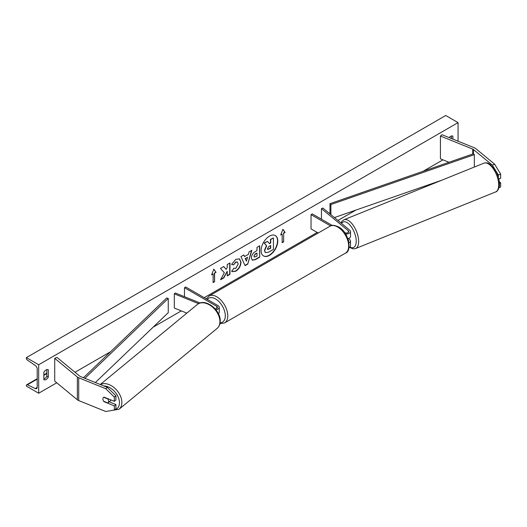<?xml version="1.0" encoding="UTF-8"?>
<svg xmlns="http://www.w3.org/2000/svg" width="527" height="527" viewBox="0 0 527 527"><rect width="100%" height="100%" fill="white"/><g stroke="black" fill="none" stroke-linecap="round" stroke-linejoin="round"><path stroke-width="0.79" d="M347.906 238.659L347.879 238.665A4.19 2.418 0 0 0 350.501 236.419L350.501 231.577A4.19 2.418 0 0 0 349.744 230.187L322.88 208.04L321.45 208.613L321.45 219.212M345.541 233.955A4.19 2.418 0 0 0 350.501 231.577M344.618 232.591A2.444 1.41 0 0 0 347.267 232.875A2.444 1.41 0 0 0 348.755 231.577A2.444 1.41 0 0 0 348.314 230.767L321.45 208.613M348.96 247.697A4.19 2.418 0 0 0 350.501 245.819L350.501 240.977A4.19 2.418 180 0 1 348.979 242.842M332.247 225.451L312.274 213.916L311.035 214.627L311.035 228.87L318.209 233.013M350.501 240.977A4.19 2.418 180 0 0 349.744 239.587L348.426 238.507M348.4 240.246A2.444 1.41 180 0 1 348.755 240.977A2.444 1.41 180 0 1 348.683 241.32M311.035 214.627L330.587 225.912M494.649 164.187L500.65 174.075L498.364 174.997L492.363 165.116L494.649 164.187L475.716 148.581A5.58 3.221 0 0 0 475.09 148.146A5.58 3.221 0 0 0 474.346 147.784L442.034 134.728L440.434 136.045L440.434 158.831L448.971 162.283M492.363 165.116L473.43 149.503A2.793 1.614 0 0 0 473.114 149.286A2.793 1.614 0 0 0 472.745 149.108L440.434 136.045M500.65 174.075L500.65 178.251L498.819 178.996M498.364 174.997L498.364 177.263M498.997 187.665L500.65 186.993L500.65 182.81L499.293 181.69M499.425 183.31L500.65 182.81M104.267 401.502L104.036 401.693A3.491 2.332 50.5 0 1 102.897 398.952A3.491 2.332 50.5 0 1 103.536 397.417A3.491 2.332 50.5 0 1 104.036 397.134L114.326 401.297L114.326 397.114L115.927 395.797L115.927 399.973L114.326 401.297M115.927 395.797L107.356 387.391L105.756 388.715L78.714 377.787A5.58 3.221 180 0 1 77.97 377.424A5.58 3.221 180 0 1 77.344 376.989L54.722 358.34L54.722 381.126L77.344 399.782A5.58 3.221 180 0 0 77.97 400.21A5.58 3.221 180 0 0 78.714 400.573L105.756 411.501L114.326 410.032L114.326 405.856L104.036 401.693M107.356 387.391L80.315 376.462A2.793 1.614 180 0 1 79.946 376.285A2.793 1.614 180 0 1 79.63 376.067L57.008 357.411L54.722 358.34M114.326 410.032L115.927 408.715L115.927 404.532L109.181 401.805M115.927 404.532L114.326 405.856M105.756 388.715L114.326 397.114M215.042 308.756A2.444 1.41 180 0 0 217.513 307.346A2.444 1.41 180 0 0 216.801 306.352L184.483 287.696L185.715 286.984L218.033 305.64A4.19 2.418 180 0 1 219.258 307.346A4.19 2.418 180 0 1 215.859 309.724M219.258 307.346L219.258 312.188A4.19 2.418 180 0 1 218.382 313.67M200.062 302.999L175.307 292.992L174.305 293.816L174.305 308.058L186.841 313.13M198.58 303.631L174.305 293.816M184.483 287.696L184.483 296.701M349.355 238.085L349.632 237.967A3.491 1.634 -112 0 0 350.165 237.367M269.449 255.371A11.765 6.792 120 0 0 277.136 245.002A11.765 6.792 120 0 0 275.331 235.569A11.765 6.792 120 0 0 269.449 236.155A11.765 6.792 120 0 0 261.761 246.524A11.765 6.792 120 0 0 263.559 255.951A11.765 6.792 120 0 0 269.449 255.371M263.441 255.878A11.765 6.792 120 0 0 269.198 255.226A11.765 6.792 120 0 0 276.853 244.969A11.765 6.792 120 0 0 275.206 235.503M43.866 372.299A4.361 2.516 -60 0 1 46.086 369.928A4.361 2.516 -60 0 1 48.267 369.71A4.361 2.516 -60 0 1 48.306 369.73L48.306 377.141A4.361 2.516 -60 0 1 43.906 379.723A4.361 2.516 -60 0 1 43.866 379.703L43.866 372.299M452.891 139.115L452.891 136.15A4.361 2.516 120 0 0 452.851 136.124A4.361 2.516 120 0 0 450.671 136.341A4.361 2.516 120 0 0 449.195 137.619M233.678 268.21L235.832 268.302L238.191 263.928L237.427 262.051L235.832 262.215L233.606 264.883L231.551 264.376L235.918 259.284L239.548 258.889L241.01 262.268C240.773 266.043 239.034 269.02 235.806 271.201L232.183 271.682L231.623 271.24L233.883 268.368M251.399 257.966L251.399 257.934C251.583 255.114 253 252.934 255.641 251.386L256.992 250.602L256.992 247.347L259.725 245.766L259.725 257.163L255.496 259.6L252.301 260.173L251.399 257.966M224.324 272.703L220.582 279.758L223.83 277.887L227.223 271.306L227.223 275.924L229.963 274.35L229.963 262.953L227.223 264.534L227.223 267.479L226.221 269.343L223.744 266.543L220.457 268.441L224.324 272.703M38.682 364.75L38.682 393.234L26.35 386.113L26.35 385.514A1.568 0.909 60 0 1 26.673 384.796A1.568 0.909 60 0 1 27.358 384.822L35.302 388.564A2.964 1.713 -120 0 0 36.594 388.61A2.964 1.713 -120 0 0 37.206 387.253L37.206 369.019A2.964 1.713 -120 0 0 35.302 365.507L27.358 360.079A1.568 0.909 60 0 1 26.35 358.222L26.35 357.629L38.682 364.75L458.068 122.62L458.068 141.21M38.682 393.234L56.751 382.8M75.012 372.26L110.63 351.7M153.173 327.135L181.308 310.89M204.219 297.663L317.208 232.433M337.945 220.457L355.916 210.082M423.128 171.275L442.93 159.846M283.651 233.283L285.133 232.433L282.913 229.271L280.693 234.996L282.176 234.14L282.176 242.683L283.651 241.834L283.651 233.283L283.651 241.834M211.617 274.877L213.837 269.152L216.057 272.314L214.581 273.164L214.581 281.714L213.099 282.564L213.099 274.02L211.617 274.877M244.554 256.55L248.375 254.343L249.073 251.919L251.893 250.292L247.716 264.106L245.101 265.615L240.925 256.623L243.836 254.943L244.554 256.55L243.691 255.022M451.408 138.515L451.408 136.019M46.824 369.598L46.824 376.285A4.361 2.516 -60 0 1 43.866 378.979M26.35 357.629L445.737 115.499L458.068 122.62M46.824 376.285L48.306 377.141M265.318 252.552L264.673 250.496L266.708 245.813L264.35 243.197L267.512 241.366L269.501 243.678L270.707 242.987L270.707 239.528L273.447 237.94L273.447 249.363L268.77 252.064L265.522 252.67M265.298 252.538L264.422 250.351L266.458 245.674L264.35 243.197M269.337 243.487L270.456 242.842L270.456 239.383L273.447 237.94M264.099 243.052L267.512 241.366M283.407 241.689L282.176 242.4M280.838 234.627L282.176 234.14M283.407 233.145L284.89 232.288L282.861 229.41M213.784 269.284L216.057 272.314M215.813 272.169L214.581 273.164M214.331 273.026L214.581 281.714M213.099 282.281L214.331 281.57M211.762 274.508L213.099 274.02M226.221 269.343L223.665 266.59M227.223 275.641L229.713 274.205L229.713 263.098M220.8 279.35L223.58 277.742L227.223 271.306M254.133 256.241L254.462 257.077L256.992 256.089L256.992 253.079L255.694 253.823L253.882 256.102L254.35 256.985M253.882 256.102L255.45 253.685L256.992 253.079M259.482 245.911L259.725 257.163M259.482 257.018L255.252 259.462L252.183 260.094M239.423 258.823L240.76 262.13C240.523 265.904 238.79 268.875 235.562 271.056L232.064 271.609M237.302 261.985L235.589 262.071L233.606 264.883M233.362 264.738L231.584 264.304M247.538 257.268L245.338 258.54L246.432 261.128L247.538 257.268L245.338 258.54M245.088 258.395L246.432 261.128M251.544 250.49L247.716 264.106M247.473 263.961L244.996 265.391M267.426 248.711L267.723 249.482L270.707 248.204L270.707 245.463L268.895 246.504L267.426 248.711M267.611 249.396L270.456 248.059L270.456 245.608M102.897 398.952A3.491 2.332 -129.5 0 0 103.714 401.278L107.791 402.924A3.491 2.332 -129.5 0 0 107.969 402.799A3.491 2.332 -129.5 0 0 108.608 401.264A3.491 2.332 -129.5 0 0 107.791 398.939L103.714 397.292A3.491 2.332 -129.5 0 0 103.536 397.417A3.491 2.332 -129.5 0 0 102.897 398.952M107.969 402.799L110.374 400.823A3.491 2.332 -129.5 0 0 110.933 399.921M473.43 149.503L473.43 153.772L330.001 203.679L330.001 213.909M473.43 153.772L474.326 154.635L330.897 204.542L330.897 214.654M330.897 204.542L330.001 203.679M441.83 180.188L334.428 217.559M474.326 154.635L474.326 167.052M83.45 377.734L166.756 297.926L168.251 298.447L168.251 312.689L95.341 382.536M84.887 378.314L168.251 298.447M348.314 230.767L348.314 232.387M472.745 149.108L472.745 154.016M78.714 377.787L78.714 400.573M77.344 376.989L77.344 399.782M216.801 306.352L216.801 308.348M329.915 226.248C331.654 224.858 334.533 225.082 338.551 226.933C348.986 231.959 352.227 251.412 345.442 253.138A15.527 8.966 -120 0 0 347.82 240.701A15.527 8.966 -120 0 0 337.682 227.018A15.527 8.966 -120 0 0 329.915 226.248L209.035 296.042A15.527 8.966 60 0 1 216.801 296.806A15.527 8.966 60 0 1 226.939 310.489A15.527 8.966 60 0 1 224.561 322.932L219.937 323.716M220.115 322.774A13.781 7.958 -120 0 0 225.022 312.952A13.781 7.958 -120 0 0 215.569 298.947A13.781 7.958 -120 0 0 207.315 299.448M498.694 184.891A15.527 7.273 -112 0 0 493.496 169.075A15.527 7.273 -112 0 0 483.97 163.153C488.582 162.296 488.167 163.568 490.262 164.457L495.564 170.715C498.055 175.168 499.346 179.621 499.438 184.061C499.892 185.945 497.949 191.756 495.604 191.94A15.527 7.273 -112 0 0 498.694 184.891M349.902 247.064A13.781 6.456 -112 0 0 356.226 241.254A13.781 6.456 -112 0 0 350.402 225.596A13.781 6.456 -112 0 0 341.516 223.402M483.97 163.153L343.933 219.766A15.527 7.273 68 0 1 353.459 225.688A15.527 7.273 68 0 1 358.656 241.498A15.527 7.273 68 0 1 355.573 248.553L495.604 191.94M35.302 388.564L37.193 387.47M27.358 384.822L37.206 379.137M43.866 375.29L46.824 373.584M103.872 385.988A13.781 9.216 50.5 0 1 119.445 402.694A13.781 9.216 50.5 0 1 113.127 410.243M110.189 410.744L119.03 409.281A15.527 10.382 -129.5 0 0 121.875 402.444A15.527 10.382 -129.5 0 0 114.168 387.681A15.527 10.382 -129.5 0 0 100.387 384.578M219.924 321.595A15.527 10.382 50.5 0 1 217.084 328.433C219.179 326.615 220.233 324.138 220.24 321.015C220.747 309.83 204.996 297.603 197.335 304.474A15.527 10.382 50.5 0 1 211.459 306.227A15.527 10.382 50.5 0 1 219.924 321.595M345.442 253.138L224.561 322.932M206.38 298.908L209.035 296.042M343.933 219.766L341.871 221.327L340.936 222.928M349.487 247.394L353.018 248.863L355.573 248.553M26.673 384.796L37.206 378.715M43.866 374.868L46.824 373.162M119.03 409.281L217.084 328.433M100.249 384.526L197.335 304.474"/></g></svg>
